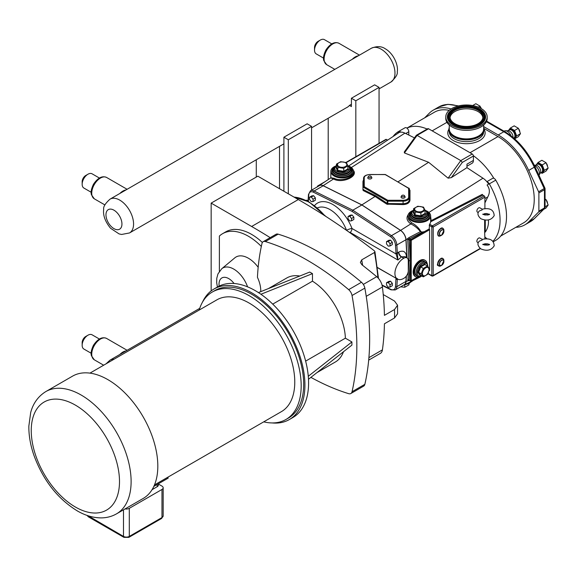 <?xml version="1.0" encoding="UTF-8"?>
<svg xmlns="http://www.w3.org/2000/svg" width="577" height="577" viewBox="0 0 577 577"><rect width="100%" height="100%" fill="white"/><g stroke="black" fill="none" stroke-linecap="round" stroke-linejoin="round"><path stroke-width="0.87" d="M482.134 240.119L482.271 239.39C489.837 237.811 493.825 239.96 494.193 245.831C491.344 250.36 486.909 251.384 480.879 248.911C477.518 245.802 477.049 243.177 479.473 241.049L482.134 240.119M482.242 209.199C489.786 207.576 493.775 209.718 494.2 215.618C491.359 220.183 486.916 221.222 480.879 218.748C477.518 215.661 477.049 213.043 479.465 210.879L482.127 209.934L482.264 209.199L479.855 207.807A2.467 1.421 -60 0 0 477.958 208.47A2.467 1.421 -60 0 0 476.883 210.951A2.467 1.421 -60 0 0 477.388 212.076L478.297 212.603M272.12 422.934A75.356 43.506 -120 0 0 289.315 419.566A75.356 43.506 -120 0 0 304.923 385.068A75.356 43.506 -120 0 0 272.027 309.229A75.356 43.506 -120 0 0 213.952 289.041A75.356 43.506 -120 0 0 202.44 302.247M212.336 292.005L214.832 290.563A73.604 42.496 60 0 1 271.551 310.282A73.604 42.496 60 0 1 303.675 384.347A73.604 42.496 60 0 1 288.435 418.044L285.94 419.486A73.604 42.496 -120 0 0 301.18 385.789A73.604 42.496 -120 0 0 269.055 311.724A73.604 42.496 -120 0 0 212.336 292.005A73.604 42.496 -120 0 0 199.173 310.065M270.195 237.645A646.882 373.478 -120 0 0 251.637 226.487L211.153 203.118L257.818 176.18L298.295 199.555A646.882 373.478 -120 0 1 374.401 250.858L374.927 251.63L374.487 252.488A227.727 131.484 60 0 1 377.899 277.775M383.236 294.544L394.524 301.057L397.56 305.226L394.524 309.51L384.419 315.345A258.784 149.407 -120 0 0 382.414 286.978A10.35 5.979 -120 0 0 376.716 276.679A646.882 373.478 -120 0 0 361.945 264.793L360.373 262.456L361.707 259.866L374.487 252.488M368.689 360.127L380.358 353.391A10.35 5.979 -120 0 0 382.414 349.864A258.784 149.407 -120 0 0 384.419 323.798L394.524 317.963L397.56 313.801L397.56 305.226M364.852 384.325L352.042 391.711A6.405 3.7 60 0 1 350.838 393.521L363.64 386.136A6.405 3.7 -120 0 0 364.852 384.325A258.784 149.407 -120 0 0 364.852 288.118A6.405 3.7 -120 0 0 361.469 282.261A258.784 149.407 -120 0 0 278.15 234.161A6.405 3.7 -120 0 0 275.979 234.305L263.177 241.691A6.405 3.7 60 0 0 261.972 243.508A258.784 149.407 -120 0 0 257.443 277.349A23.917 13.812 60 0 1 260.761 291.645M247.569 286.848A21.912 12.651 -120 0 0 221.77 268.731L234.839 257.832A24.825 14.331 60 0 1 258.171 267.281M261.331 246.422A51.75 29.874 -120 0 0 222.556 233.699A51.75 29.874 -120 0 0 219.383 236.051L219.383 271.341M222.556 233.699L225.758 231.846A51.75 29.874 60 0 1 262.376 242.477M211.153 203.118L211.153 290.916M258.431 292.575L309.726 272.055L312.467 273.635L312.467 281.179L272.733 304.115M312.467 273.635L260.934 294.256M310.909 377.372A258.784 149.407 -120 0 0 348.667 393.665A6.405 3.7 60 0 0 350.838 393.521M352.042 391.711A258.784 149.407 -120 0 0 352.042 295.511L364.852 288.118M361.469 282.261L348.667 289.654A6.405 3.7 60 0 1 352.042 295.511M348.667 289.654A258.784 149.407 -120 0 0 265.348 241.554L278.15 234.161M263.177 241.691A6.405 3.7 60 0 1 265.348 241.554M268.442 288.572L286.834 277.948A48.518 28.013 60 0 1 299.773 276.037M312.467 281.179A48.518 28.013 60 0 1 345.378 338.18L351.905 341.952L351.905 345.118L308.486 379.277M343.481 351.739A48.518 28.013 60 0 1 335.36 361.988L316.961 372.612M305.644 361.115L345.378 338.18M308.284 376.269L351.905 341.952M289.315 419.566L292.972 417.452A75.356 43.506 -120 0 0 308.58 382.955A75.356 43.506 -120 0 0 275.683 307.115A75.356 43.506 -120 0 0 217.616 286.928L213.952 289.041M355.821 156.742L355.821 100.795L379.06 87.379L379.06 143.327M379.06 87.379L374.646 84.833L351.407 98.249L355.821 100.795M351.407 104.264L349.417 105.418L351.407 106.565L351.407 98.249M349.417 105.418A19.553 11.288 60 0 1 347.39 107.214A19.553 11.288 60 0 1 346.734 107.546M328.205 118.249L328.205 179.584M311.558 190.172L311.558 126.356L288.32 139.771L288.32 193.793M308.075 200.746L307.729 200.544A6.159 3.556 120 0 0 306.012 200.313M288.32 139.771L283.906 137.218L283.906 191.247M283.906 137.218L307.144 123.803L311.558 126.356M309.56 197.211L311.89 195.87L313.628 195.711L311.306 197.053L309.56 197.211L309.56 199.534L311.306 201.705L313.051 201.546L313.051 199.224L311.306 197.053M313.628 195.711L315.374 197.882L313.051 199.224M315.374 197.882L315.374 200.205L313.051 201.546M348.046 216.49L350.369 215.149L352.107 214.99L349.785 216.332L348.046 216.49L348.046 218.813L349.785 220.977L351.53 220.825L351.53 218.503L349.785 216.332M352.107 214.99L353.852 217.161L351.53 218.503M353.852 217.161L353.852 219.484L351.53 220.825M386.525 241.64L388.848 240.299L390.586 240.147L388.263 241.489L386.525 241.64L386.525 243.963L388.263 246.134L390.009 245.975L390.009 243.653L388.263 241.489M390.586 240.147L392.331 242.311L390.009 243.653M392.331 242.311L392.331 244.634L390.009 245.975M386.525 282.723L388.848 281.381L390.586 281.223L388.263 282.564L386.525 282.723L386.525 285.045L388.263 287.216L390.009 287.058L390.009 284.735L388.263 282.564M390.586 281.223L392.331 283.394L390.009 284.735M392.331 283.394L392.331 285.716L390.009 287.058M382.133 285.435L390.982 289.827L395.166 289.964A8.215 4.746 -120 0 0 396.853 286.661L397.322 279.203A0.988 0.606 -176.4 0 1 395.93 279.153L395.461 286.603A7.227 4.176 60 0 1 390.723 289.344L382.032 285.031M396.875 278.72A0.988 0.7 -164.6 0 1 396.053 278.395L395.93 279.153M397.539 279.102L397.409 278.604M396.103 278.273L377.387 267.62M406.251 276.174L405.919 281.432A8.215 4.746 60 0 1 404.232 284.728L395.166 289.964M352.107 211.413L352.807 210.201L314.148 191.009A0.988 0.606 116.4 0 0 313.499 192.242L352.107 211.413L390.723 236.822A7.227 4.176 60 0 1 395.461 245.037L396.053 253.923L397.878 260.018L397.409 253.707A0.988 0.397 168.2 0 1 396.053 253.923L351.97 228.478A4.111 0.916 -20.7 0 0 346.532 230.317L346.517 230.338A4.111 1.688 -148.9 0 0 346.626 230.411M397.409 253.707L397.322 252.978A0.988 0.527 176.7 0 1 395.93 253.036M323.207 185.772L314.148 191.009A8.215 4.746 -120 0 0 310.448 190.814L319.507 185.585A8.215 4.746 60 0 1 323.207 185.772L361.866 204.972L352.807 210.201L391.466 235.647A0.988 0.527 123.3 0 0 390.723 236.822M361.866 204.972L400.532 230.411A8.215 4.746 60 0 1 405.919 239.751L406.98 257.84M348.775 231.925A4.111 1.688 -148.9 0 0 350.261 232.524L397.878 260.018L401.376 257.032A4.111 2.373 60 0 1 398.483 252.236L397.322 252.978L396.853 244.98A0.988 0.527 176.7 0 1 395.461 245.037M350.095 232.856L350.261 232.524A4.111 2.373 120 0 0 351.97 228.478A30.805 17.786 -120 0 0 314.58 205.585M405.775 257.147A4.111 2.2 176.7 0 1 406.54 256.556C405.797 251.55 403.208 250.05 398.772 252.07L398.483 252.236M403.633 258.33L401.671 256.859L404.895 256.642L407.009 257.861A6.159 3.556 120 0 0 403.929 258.164L403.633 258.33A12.326 7.112 120 0 0 395.584 269.192A12.326 7.112 120 0 0 397.474 279.066A12.326 7.112 120 0 0 403.633 278.453L403.929 278.287A6.159 3.556 120 0 0 408.285 270.743L408.285 260.681A6.159 3.556 120 0 0 407.009 257.861M428.56 128.772A1.644 0.952 -120 0 0 427.737 128.693L416.385 135.242L417.099 135.386L428.56 128.772L472.246 153.994L460.785 160.608L417.099 135.386L404.427 152.948L404.289 151.96L416.385 135.242M495.773 240.32L493.385 241.698L495.766 240.328A3.123 1.803 -120 0 0 495.766 240.328A3.123 1.803 -120 0 0 495.773 240.32A52.247 30.17 -120 0 0 495.773 180.154A3.123 1.803 -120 0 0 493.869 178.336A51.266 29.6 -120 0 0 473.378 155.718A1.644 0.952 -120 0 0 472.246 153.994M484.911 238.806L484.644 232.163L485.279 232.105L485.279 220.025M486.62 213.49L487.24 215.062M488.366 219.873C488.827 224.359 487.803 228.434 485.279 232.105M348.977 166.162A11.338 6.549 180 0 1 353.513 171.398L353.513 172.307C353.939 177.766 340.697 181.856 334.155 178.286L330.837 177.781L330.837 171.398A11.338 6.549 180 0 1 335.367 166.162M318.655 186.075A8.323 4.804 60 0 1 319.24 185.556L330.729 177.904L333.535 178.985C341.844 183.861 358.649 176.569 353.369 170.374M346.323 162.563L386.381 139.432L387.499 140.081M414.459 137.867L404.931 133.136A14.403 8.316 -120 0 0 400.806 132.133A14.403 8.316 -120 0 0 399.226 132.436L397.741 133.424L398.657 131.448A3.123 1.803 60 0 1 400.806 132.133M348.703 165.931L397.741 133.424M319.24 185.556A8.323 4.804 60 0 1 323.149 185.657L361.866 204.885L375.079 196.454L375.519 195.661L363.791 189.84A0.656 0.404 -63.6 0 1 363.387 190.648L375.079 196.454L386.77 204.15L403.078 204.597C407.261 204.366 409.562 202.902 409.98 200.19L409.98 190.302L409.331 189.48M398.022 181.82L428.624 162.288L404.427 152.948M325.06 181.683L317.949 185.787A0.822 0.476 120 0 0 317.364 186.789L317.393 186.804M353.513 171.398A11.338 6.549 180 0 1 346.51 177.442A11.338 6.549 180 0 1 334.155 176.028A11.338 6.549 180 0 1 330.837 171.398M409.194 189.667L409.331 189.804A0.656 0.505 180 0 0 409.98 190.302M364.21 177.824A0.656 0.534 180 0 0 363.553 178.358L363.791 187.503A0.656 0.382 -60 0 1 364.26 186.696L364.21 177.824A5.59 3.224 180 0 1 369.799 174.593L385.054 174.478L408.624 188.167L408.675 197.038A5.59 3.224 180 0 1 403.085 200.269L403.085 203.717L387.831 203.558L387.831 201.185L403.085 201.185A6.246 3.606 0 0 0 409.331 197.579L409.331 199.692C408.949 202.166 406.872 203.508 403.085 203.717L403.078 204.597M387.816 204.446L387.831 203.558L387.246 203.378L386.77 204.15M408.675 197.038A0.656 0.534 0 0 1 409.331 197.579L409.331 188.766A0.656 0.534 0 0 0 408.675 188.232M371.155 176.475L371.739 177.435A2.056 1.183 180 0 1 370.888 178.827A2.056 1.183 180 0 1 368.342 178.661A2.056 1.183 180 0 1 367.859 177.435L368.436 176.475A1.442 0.829 180 0 1 369.799 175.92A1.442 0.829 180 0 1 371.155 176.475A1.442 0.829 180 0 1 370.564 177.456A1.442 0.829 180 0 1 368.782 177.341A1.442 0.829 180 0 1 368.436 176.475M404.448 195.69L405.025 196.649A2.056 1.183 180 0 1 404.174 198.041A2.056 1.183 180 0 1 401.635 197.882A2.056 1.183 180 0 1 401.145 196.649L401.722 195.69A1.442 0.829 180 0 1 403.085 195.134A1.442 0.829 180 0 1 404.448 195.69A1.442 0.829 180 0 1 403.85 196.67A1.442 0.829 180 0 1 402.068 196.555A1.442 0.829 180 0 1 401.722 195.69M421.015 231.925C419.068 228.088 415.902 225.023 411.524 222.715A0.988 0.512 -58 0 1 410.838 223.883C414.928 225.968 418.109 228.564 420.381 231.673L422.501 232.019A11.338 6.549 180 0 0 424.658 231.514L429.194 228.954A0.656 0.382 60 0 1 429.605 229.725L429.605 270.238A0.656 0.382 60 0 1 429.468 270.541L429.115 270.743M415.844 276.823L415.123 276.412A9.448 5.453 -60 0 1 413.168 272.084A9.448 5.453 -60 0 1 417.294 262.578A9.448 5.453 -60 0 1 424.571 260.047L425.292 260.465A9.448 5.453 120 0 0 418.008 262.997A9.448 5.453 120 0 0 413.889 272.503A9.448 5.453 120 0 0 415.844 276.823A9.448 5.453 120 0 0 419.263 276.967M386.381 139.432A0.988 0.57 -120 0 0 385.89 139.389L345.94 162.447M408.285 260.891L410.297 260.573L409.086 239.743A0.988 0.527 -3.3 0 0 407.73 239.78L408.942 260.552L407.881 280.566A0.988 0.801 142.8 0 1 409.136 280.271L409.086 279.989A0.988 0.606 3.6 0 0 407.73 279.917M417.438 277.27L411.25 280.703L411.25 240.458A0.656 0.382 180 0 1 410.319 240.458L407.881 238.864L407.73 239.78M409.136 239.318L409.612 238.712A0.988 0.541 62.6 0 1 408.963 237.616L406.049 239.823L407.11 257.926M406.403 275.972L406.049 281.511L408.963 280.559A0.988 0.541 62.6 0 1 409.079 280.292M409.612 280.299L409.136 280.271M429.194 228.954L429.591 224.215A11.338 6.549 180 0 0 430.644 221.792L482.877 195.149L482.257 194.355L431.127 220.63L430.644 221.777L430.658 215.942A11.338 6.549 180 0 1 423.662 221.986A11.338 6.549 180 0 1 411.307 220.573A11.338 6.549 180 0 1 407.989 215.942A11.338 6.549 180 0 1 412.519 210.706M411.524 222.715L408.624 219.75L407.989 215.942M426.129 210.706A11.338 6.549 180 0 1 430.658 215.942M431.127 220.63L430.658 216.411M429.194 225.333L431.812 226.84L433.204 226.977L484.911 197.125A0.988 0.57 -120 0 0 484.211 195.92L482.877 195.149M480.158 248.435L433.204 275.539L431.812 275.676A0.822 0.476 120 0 0 432.397 276.008L433.204 275.539L433.204 226.977L432.397 225.838L429.591 224.215M480.417 248.622L432.923 276.037L431.985 276.051L427.889 273.686M484.911 197.125L484.911 208.607M484.911 243.775L484.911 245.175M442.069 228.333A3.974 2.294 120 0 0 439.191 229.855A3.974 2.294 120 0 0 437.712 233.562M440.525 258.878A3.974 2.294 120 0 0 437.712 263.747M478.29 242.78L477.388 242.268A2.467 1.421 -60 0 1 476.883 241.136A2.467 1.421 -60 0 1 477.958 238.654A2.467 1.421 -60 0 1 479.855 237.998L482.257 239.383M488.676 184.085A14.403 8.316 -120 0 0 487.103 181.957A14.403 8.316 -120 0 0 482.978 178.192L466.959 167.655L451.337 177.615L448.113 178.17L428.624 162.288M451.337 177.615L462.314 162.411L460.785 160.608L448.113 178.17M473.378 155.718A1.644 0.952 60 0 1 473.407 156.006L473.407 160.435A6.08 3.512 60 0 1 472.145 163.219L466.959 166.212M427.925 266.567L427.24 263.545L424.672 261.532A8.215 4.746 120 0 0 418.347 263.732A8.215 4.746 120 0 0 414.755 271.998A8.215 4.746 120 0 0 416.457 275.763L417.77 276.52L422.292 276.152M423.294 276.83L427.485 274.414L429.584 269.012L427.485 266.026L423.294 268.449L421.196 273.851L423.294 276.83L420.712 275.344L420.164 275.662L420.712 275.344L418.621 272.358L417.863 272.387L420.164 275.662M423.294 268.449L420.164 266.473L417.863 272.387M427.485 266.026L424.903 264.54L424.759 263.819L420.164 266.473M421.196 273.851L418.621 272.358L420.712 266.956L424.903 264.54M429.014 269.711A4.666 2.697 120 0 0 425.711 267.807A4.666 2.697 120 0 0 422.414 273.52A4.666 2.697 120 0 0 425.711 275.424A4.666 2.697 120 0 0 429.014 269.711M427.117 263.357A9.448 5.453 120 0 0 425.292 260.465M404.765 284.901L404.765 287.259L408.963 284.836L408.963 283.581M404.765 287.259L400.633 286.805M352.439 171.319A10.271 5.929 180 0 1 352.439 171.398A10.271 5.929 180 0 1 346.099 176.872A10.271 5.929 180 0 1 334.912 175.588A10.271 5.929 180 0 1 331.905 171.398A10.271 5.929 180 0 1 331.905 171.319M347.902 165.887L346.366 162.577L340.639 161.69L336.449 164.113L337.978 167.417L343.704 168.304L347.902 165.887L347.902 168.866L348.45 169.35L347.902 168.167M343.704 168.304L343.856 172.004L348.45 169.35M337.978 167.417L337.581 171.03L343.856 172.004M336.449 164.113L336.449 167.092L335.893 167.409L337.581 171.03M345.472 162.721A4.666 2.697 -0 0 0 338.872 162.721A4.666 2.697 -0 0 0 338.872 166.529A4.666 2.697 -0 0 0 345.472 166.529A4.666 2.697 -0 0 0 345.472 162.721M429.591 215.863A10.271 5.929 180 0 1 429.591 215.942A10.271 5.929 180 0 1 423.251 221.417A10.271 5.929 180 0 1 412.065 220.133A10.271 5.929 180 0 1 409.057 215.942A10.271 5.929 180 0 1 409.057 215.863M413.045 211.954L413.594 211.636L413.045 211.954L414.726 215.574L415.13 214.94L413.594 211.636L413.594 208.658L415.13 211.961L420.857 212.848L425.054 210.425L425.054 213.403L420.857 215.827L415.13 214.94L415.13 211.961M414.726 215.574L421.008 216.548L425.602 213.894L425.054 213.403M421.008 216.548L420.857 212.848M425.054 210.425L423.518 207.121L417.791 206.234L413.594 208.658M422.624 207.258A4.666 2.697 180 0 1 422.624 211.074A4.666 2.697 180 0 1 416.024 211.074A4.666 2.697 180 0 1 416.024 207.258A4.666 2.697 180 0 1 422.624 207.258M361.866 204.885L400.589 230.367A8.323 4.804 60 0 1 406.049 239.823M393.262 136.237A52.247 30.17 60 0 1 398.584 131.491A52.247 30.17 60 0 1 398.657 131.448L405.032 127.769A3.123 1.803 -120 0 0 405.032 127.769L398.657 131.448L399.226 132.436M486.945 238.777L484.911 236.974M487.147 243.891L488.192 243.992M492.967 241.222A52.247 30.17 -120 0 0 489.318 183.875A52.247 30.17 -120 0 0 489.253 183.753A3.123 1.803 -120 0 0 487.103 181.957M484.911 202.902L487.724 197.031C490.089 192.747 489.873 188.737 487.082 185.008L489.253 183.753M406.049 281.511A8.323 4.804 60 0 1 404.188 284.937A8.323 4.804 60 0 1 403.446 285.182M427.117 129.046A51.266 29.6 -120 0 0 406.929 128.137A3.123 1.803 -120 0 0 405.032 127.762M406.929 128.137A3.123 1.803 60 0 1 408.804 131.744L408.804 135.061M466.959 167.655L466.959 164.156L473.407 160.435M487.882 243.963A3.123 1.803 -120 0 0 488.719 244.194M486.865 181.683L492.643 178.343A3.123 1.803 60 0 1 493.869 178.336M483.937 128.462L497.98 136.576A51.266 29.6 60 0 1 531.475 181.748A51.266 29.6 60 0 1 523.613 222.83L500.713 236.051M406.886 128.108L434.488 112.176A51.266 29.6 60 0 1 449.194 110.358M483.67 126.572L498.218 134.968A53.401 30.833 60 0 1 528.698 170.424L538.608 191.788A2.056 1.183 60 0 1 538.882 192.934L538.882 211.16A2.056 1.183 60 0 1 538.608 211.99L544.183 208.766A2.056 1.659 45 0 0 544.464 208.549A2.056 2.056 0 0 0 545.063 207.1A2.056 1.183 180 0 1 544.464 207.936A2.056 1.183 60 0 1 544.183 208.766L534.273 218.69A2.056 1.659 45 0 0 534.554 218.474L530.501 221.597A53.401 30.833 60 0 0 534.273 218.69L528.698 221.907A53.401 30.833 60 0 1 524.919 224.814A53.401 30.833 60 0 1 515.86 227.309M544.876 188.015L544.183 188.564A2.056 1.183 60 0 1 544.464 189.718A2.056 1.183 -0 0 0 545.063 188.881A2.056 2.056 0 0 0 544.876 188.015L534.966 166.652C527.407 150.914 517.36 139.245 504.825 131.65A2.056 1.183 -60 0 0 503.8 131.751A53.401 30.833 60 0 1 534.273 167.207L534.966 166.652M424.658 117.852L429.403 113.099A53.401 30.833 60 0 1 433.183 110.193A53.401 30.833 60 0 1 451.077 108.952M545.063 199.029L546.051 199.599L548.15 205.001L545.063 206.782M546.051 199.599L545.063 200.169M548.15 205.001L546.051 207.987L543.635 209.379M538.038 162.49L541.861 160.283L546.051 162.707L548.15 168.109L544.327 170.316L542.236 164.914L538.038 162.49L536.271 164.798M546.051 162.707L542.236 164.914M548.15 168.109L546.051 171.088L542.236 173.295L544.327 170.316M540.873 172.797L542.236 173.295M510.356 128.058L514.172 125.851L518.37 128.274L520.461 133.676L516.646 135.883L514.547 130.481L510.356 128.058L508.582 130.366M518.37 128.274L514.547 130.481M520.461 133.676L518.37 136.662L514.634 138.812M514.547 138.862L516.646 135.883M472.671 105.541L475.837 103.716L480.028 106.139L480.893 108.375M480.028 106.139L478.297 107.134M534.396 165.44A6.159 3.556 60 0 1 539.445 173.324A6.159 3.556 60 0 1 539.012 175.264A6.159 3.556 60 0 1 538.983 175.314M534.28 165.21L536.011 165.246A4.616 2.669 60 0 1 540.692 171.34A4.616 2.669 60 0 1 540.368 172.79L539.012 175.264M504.046 131.203L504.32 131.044A6.159 3.556 60 0 1 505.51 130.755A6.159 3.556 60 0 1 511.114 135.883M505.51 130.755L508.323 130.813A4.616 2.669 60 0 1 513.003 136.908A4.616 2.669 60 0 1 512.982 137.384M538.608 211.99L528.698 221.907M263.718 421.852A73.604 42.496 -120 0 0 285.94 419.486M154.485 484.918L281.403 411.639A64.537 37.26 -120 0 0 281.403 337.112A64.537 37.26 -120 0 0 216.865 299.852L89.947 373.131M116.489 513.869L143.19 498.456A70.618 40.772 -120 0 0 143.19 416.911A70.618 40.772 -120 0 0 72.572 376.139L45.871 391.552C36.106 397.553 32.254 406.432 30.689 412.548L28.85 426.093C28.735 435.491 30.444 445.3 33.993 455.513C43.246 480.461 57.787 498.982 77.621 511.092C85.612 515.643 93.553 517.908 101.451 517.886C106.896 517.814 111.909 516.473 116.489 513.869A70.618 40.772 -120 0 0 131.116 481.543A70.618 40.772 -120 0 0 81.184 395.05A70.618 40.772 -120 0 0 45.871 391.552M158.401 483.778L158.401 485.033A4.111 2.373 180 0 1 157.196 486.707L152.068 489.671M158.401 484.045L161.971 486.108A4.111 2.373 180 0 1 163.168 487.781A4.111 2.373 180 0 1 161.971 489.462L129.298 508.323A4.111 2.373 180 0 1 125.101 508.9M153.821 486.425L168.181 478.131L167.82 477.215M483.995 129.551A17.534 10.119 180 0 1 484.002 129.767A17.534 10.119 180 0 1 478.059 137.362A17.534 10.119 180 0 1 459.249 138.992A17.534 10.119 180 0 1 448.935 129.767A17.534 10.119 180 0 1 448.942 129.551M483.67 127.387A17.534 10.119 180 0 1 484.002 129.342A17.534 10.119 180 0 1 478.059 136.937A17.534 10.119 180 0 1 459.249 138.559A17.534 10.119 180 0 1 448.935 129.342A17.534 10.119 180 0 1 449.267 127.387M487.168 116.943L487.168 118.408A20.7 11.951 180 0 1 480.151 127.38A20.7 11.951 180 0 1 457.943 129.298A20.7 11.951 180 0 1 445.769 118.408L445.769 116.943A20.7 11.951 180 0 1 452.779 107.978A20.7 11.951 180 0 1 474.994 106.053A20.7 11.951 180 0 1 487.168 116.943A20.7 11.951 180 0 1 480.151 125.916A20.7 11.951 180 0 1 457.943 127.842A20.7 11.951 180 0 1 445.769 116.943M450.082 117.614A16.43 9.484 180 0 1 455.606 111.166A16.43 9.484 180 0 1 472.7 109.507A16.43 9.484 180 0 1 482.855 117.614M455.606 109.825A16.43 9.484 180 0 1 473.234 108.303A16.43 9.484 180 0 1 482.899 116.943A16.43 9.484 180 0 1 477.33 124.062A16.43 9.484 180 0 1 459.703 125.591A16.43 9.484 180 0 1 450.038 116.943A16.43 9.484 180 0 1 455.606 109.825M323.502 58.089L316.225 53.885A8.215 4.746 -60 0 1 314.523 50.12A8.215 4.746 -60 0 1 320.329 40.058A8.215 4.746 -60 0 1 324.44 39.654L331.717 43.859M320.329 40.058L318.064 41.364A5.013 2.892 -60 0 0 314.523 47.502L314.523 50.12M358.375 55.767A12.326 7.112 120 0 0 352.23 59.316M91.137 192.242L83.86 188.037A8.215 4.746 -60 0 1 82.158 184.279A8.215 4.746 -60 0 1 87.964 174.218A8.215 4.746 -60 0 1 92.075 173.807L99.352 178.012M87.964 174.218L85.699 175.523A5.013 2.892 -60 0 0 82.158 181.661L82.158 184.279M126.01 189.927A12.326 7.112 120 0 0 119.865 193.468M126.01 350.91A12.326 7.112 120 0 0 119.865 354.458M91.137 353.232L83.86 349.027A8.215 4.746 -60 0 1 82.158 345.262L82.158 342.651A5.013 2.892 -60 0 1 85.699 336.514L87.964 335.201A8.215 4.746 -60 0 1 92.075 334.797L99.352 339.002M82.158 345.262A8.215 4.746 -60 0 1 87.964 335.201M283.646 143.969A19.553 11.288 -120 0 0 283.906 143.853L279.52 146.385A19.553 11.288 60 0 1 279.232 146.522M279.52 188.715L279.52 146.385M256.282 159.771L256.282 177.067M298.295 199.555L251.637 226.487M376.716 276.679L363.33 284.403M362.644 265.341A227.727 131.484 -120 0 0 361.707 259.866M219.137 286.113A13.776 7.955 60 0 1 223.436 277.378A13.776 7.955 60 0 1 234.053 283.495M394.524 309.51A258.784 149.407 60 0 1 394.524 317.963M382.414 349.864L368.905 357.661M366.229 296.326L382.414 286.978M390.982 289.827A0.988 0.606 -63.6 0 1 390.723 289.344M405.919 281.432L396.853 286.661A0.988 0.606 -176.4 0 1 395.461 286.603M405.919 239.751L396.853 244.98A8.215 4.746 -120 0 0 391.466 235.647L400.532 230.411M310.448 190.814L308.471 194.514A0.988 0.606 3.6 0 0 308.753 194.976A7.227 4.176 60 0 1 313.499 192.242M308.342 201.517L308.753 194.976M406.605 257.623L406.54 256.556M294.068 197.118A51.18 29.55 60 0 1 308.601 201.986A51.18 29.55 60 0 1 324.764 215.719M317.444 207.886A26.701 15.413 60 0 1 346.532 230.317M403.929 258.164L401.671 256.859A4.111 2.373 60 0 1 398.772 252.07M485.279 215.077L485.279 213.526M484.644 213.627L484.644 214.961M484.644 219.96L484.644 232.163M333.953 178.185A0.656 0.411 -62.2 0 1 333.535 178.985L323.149 185.657M351.343 167.546L404.931 133.136M363.553 179.786L362.955 181.43L362.955 190.085L363.387 190.648M318.554 186.133L317.949 185.787M409.331 199.692A0.656 0.505 180 0 0 409.98 200.19M364.21 186.631A0.656 0.534 180 0 0 363.553 187.164A0.822 0.476 0 0 0 363.791 187.503L387.246 201.041L387.246 203.378L375.519 195.661M363.553 189.544A0.656 0.541 0 0 1 362.955 190.085M363.553 180.889A0.656 0.541 0 0 1 362.955 181.43M387.246 201.041A0.822 0.476 0 0 0 387.831 201.185L387.708 200.241A0.656 0.382 120 0 0 387.246 201.041M369.799 174.593L369.799 174.478C365.76 174.881 363.676 176.173 363.553 178.358M385.169 174.622A0.656 0.382 -60 0 1 385.638 174.889M408.624 188.167A0.656 0.382 -60 0 1 409.086 188.347M403.085 200.269L387.831 200.269M387.708 200.241L364.26 186.696M411.365 280.775A0.656 0.382 60 0 1 410.903 281.042A0.822 0.476 120 0 1 410.492 281.078L409.165 280.227M429.605 270.238L429.201 270.476M411.25 280.703A0.656 0.382 180 0 1 410.319 280.703A0.822 0.476 120 0 0 410.492 281.078L417.835 277.263M411.25 240.458L411.365 240.256A0.656 0.382 -120 0 0 410.903 239.455A0.822 0.476 120 0 0 410.319 240.458L410.319 280.703L409.086 279.989L410.297 260.573M424.658 231.514L410.903 239.455L409.612 238.712L422.501 232.019M411.365 240.256L429.605 229.725M412.771 280.689A11.338 6.549 180 0 1 407.831 283.134M420.381 231.673L408.963 237.616M484.211 195.92L432.397 225.838A0.822 0.476 120 0 0 431.812 226.84L431.812 275.676L428.011 273.476A10.819 6.246 -120 0 0 428.466 272.481M408.249 214.543C405.999 217.983 406.857 221.099 410.838 223.883L400.589 230.367M462.314 162.411L473.407 156.006M425.985 262.29A8.215 4.746 120 0 0 419.659 264.49A8.215 4.746 120 0 0 416.067 272.755A8.215 4.746 120 0 0 417.77 276.52M421.938 276.051A7.393 4.27 -60 0 1 417.236 272.51A7.393 4.27 -60 0 1 422.364 263.761A7.393 4.27 -60 0 1 427.672 266.249M425.509 264.886L424.759 263.819M407.456 283.321A10.848 6.26 0 0 0 411.069 281.879M406.814 283.639A9.773 5.647 0 0 0 408.494 283.141M409.922 282.658A8.215 4.746 180 0 1 405.004 284.533M350.03 167.539A9.448 5.453 180 0 1 348.4 174.665A9.448 5.453 180 0 1 335.944 174.665A9.448 5.453 180 0 1 334.314 167.539M334.703 166.897L332.439 169.205L331.905 171.239A10.271 5.929 -0 0 0 334.912 175.43A10.271 5.929 -0 0 0 346.099 176.713A10.271 5.929 -0 0 0 352.439 171.239C352.698 169.905 351.638 168.383 349.265 166.666M334.047 168.282A9.037 5.215 -0 0 0 342.175 175.783A9.037 5.215 -0 0 0 350.297 168.282M350.39 169.054L350.39 169.898A8.215 4.746 180 0 1 345.32 174.276A8.215 4.746 180 0 1 336.362 173.251A8.215 4.746 180 0 1 333.96 169.898L333.96 169.054A8.215 4.746 -0 0 0 336.362 172.408A8.215 4.746 -0 0 0 345.32 173.432A8.215 4.746 -0 0 0 350.39 169.054L347.657 165.231M347.801 165.606A7.393 4.27 180 0 1 347.296 171.456A7.393 4.27 180 0 1 337.163 171.52A7.393 4.27 180 0 1 336.449 165.678M347.902 168.866L343.704 171.282L337.978 170.395L336.449 167.092L335.893 167.409M411.855 211.442L409.591 213.757L409.057 215.784A10.271 5.929 -0 0 0 412.065 219.974A10.271 5.929 -0 0 0 423.251 221.258A10.271 5.929 -0 0 0 429.591 215.784L429.591 215.942M427.182 212.084A9.448 5.453 180 0 1 425.314 219.325A9.448 5.453 180 0 1 412.642 218.964A9.448 5.453 180 0 1 411.466 212.084M411.199 212.826A9.037 5.215 -0 0 0 412.937 218.798A9.037 5.215 -0 0 0 424.571 219.361A9.037 5.215 -0 0 0 427.449 212.826M413.514 217.796A8.215 4.746 180 0 1 411.105 214.442L411.105 213.591A8.215 4.746 -0 0 0 413.514 216.945A8.215 4.746 -0 0 0 422.465 217.976A8.215 4.746 -0 0 0 427.543 213.591L427.543 214.442A8.215 4.746 180 0 1 422.465 218.82A8.215 4.746 180 0 1 413.514 217.796M424.946 210.151A7.393 4.27 180 0 1 424.34 216.058A7.393 4.27 180 0 1 414.098 215.942A7.393 4.27 180 0 1 413.594 210.223M425.602 213.894L425.054 212.711M439.566 233.836A3 1.731 120 0 0 441.686 235.063A3 1.731 120 0 0 443.814 231.384A3 1.731 120 0 0 441.686 230.158A3 1.731 120 0 0 439.566 233.836M439.335 233.894A3.231 1.868 120 0 0 441.6 235.221A3.231 1.868 120 0 0 441.621 235.214A3.231 1.868 120 0 0 443.908 231.247A3.231 1.868 120 0 0 443.908 231.226A3.231 1.868 120 0 0 441.607 229.934A3.231 1.868 120 0 0 439.335 233.894M443.901 230.447A4.212 2.431 120 0 0 443.901 230.418A4.212 2.431 120 0 0 440.907 228.737A4.212 2.431 120 0 0 437.943 233.887A4.212 2.431 120 0 0 440.893 235.625A4.212 2.431 120 0 0 440.922 235.604M439.566 264.021A3 1.731 -60 0 1 441.686 260.342A3 1.731 -60 0 1 443.814 261.569A3 1.731 -60 0 1 441.686 265.247A3 1.731 -60 0 1 439.566 264.021M439.335 264.078A3.231 1.868 -60 0 1 441.621 260.112A3.231 1.868 -60 0 1 443.908 261.41A3.231 1.868 -60 0 1 443.908 261.439A3.231 1.868 -60 0 1 441.6 265.413A3.231 1.868 -60 0 1 439.335 264.078M440.893 265.809L438.123 265.564C436.616 265.514 437.438 263.235 440.597 258.727C442.047 257.53 443.15 258.157 443.901 260.602L441.6 265.413L440.893 265.809A4.212 2.431 -60 0 1 437.943 264.071A4.212 2.431 -60 0 1 440.922 258.914A4.212 2.431 -60 0 1 443.901 260.602A4.212 2.431 -60 0 1 443.901 260.631M428.899 212.437L482.978 178.192M405.718 133.525L408.804 131.744M484.911 198.502L487.724 197.031M489.318 183.875L495.773 180.154M483.67 131.722A17.202 9.932 180 0 1 473.039 140.882A17.202 9.932 180 0 1 454.301 138.725A17.202 9.932 180 0 1 449.267 131.722M448.942 129.183A18.68 10.783 0 0 0 466.468 143.695A18.68 10.783 0 0 0 483.995 129.183M446.915 122.338L432.166 130.856M497.98 136.576L470.031 152.717M538.882 192.934L544.464 189.718L544.464 207.936L538.882 211.16M528.698 170.424L534.273 167.207L544.183 188.564L538.608 191.788M458.556 105.901L447.882 104.329L438.758 106.969A53.401 30.833 60 0 1 457.785 106.096M486.375 121.689L503.8 131.751L498.218 134.968M536.725 170.453A6.159 3.556 60 0 1 537.093 171.239M535.514 165.231L537.021 164.358A4.616 2.669 60 0 1 539.329 164.589A4.616 2.669 60 0 1 542.596 170.244A4.616 2.669 60 0 1 541.644 172.357L540.13 173.23M536.538 164.64A4.948 2.856 60 0 1 539.733 164.084A4.948 2.856 60 0 1 543.231 170.143A4.948 2.856 60 0 1 541.154 172.638M507.825 130.799L509.34 129.926A4.616 2.669 60 0 1 511.648 130.157A4.616 2.669 60 0 1 514.908 135.811A4.616 2.669 60 0 1 513.956 137.925L513.754 138.04M508.856 130.207A4.948 2.856 60 0 1 512.051 129.659A4.948 2.856 60 0 1 515.542 135.71A4.948 2.856 60 0 1 513.919 138.184M119.497 481.543A62.403 36.026 60 0 1 75.371 507.017A62.403 36.026 60 0 1 31.245 430.586A62.403 36.026 60 0 1 75.371 405.112A62.403 36.026 60 0 1 119.497 481.543M123.492 509.83L123.492 536.408L87.949 515.701M157.196 484.471L157.196 486.707M87.444 515.535A4.111 2.373 180 0 0 87.949 515.888A2.056 1.183 120 0 0 88.375 516.833L87.012 515.384M123.911 537.346A2.056 1.183 -60 0 1 123.492 536.408A4.111 2.373 180 0 0 129.298 536.408A2.056 1.183 60 0 1 128.873 537.346L123.911 537.346L88.375 516.833M163.168 487.781L163.168 515.867L161.546 518.485A2.056 1.183 -120 0 0 161.971 517.547L129.298 536.408L129.298 508.323M163.168 515.867A4.111 2.373 180 0 1 161.971 517.547L161.971 489.462M483.526 114.138A17.901 10.336 180 0 1 483.54 114.174A17.901 10.336 180 0 1 478.304 125.029A17.901 10.336 180 0 1 453.039 124.113A17.901 10.336 180 0 1 449.396 114.174A17.901 10.336 180 0 1 449.411 114.138M448.697 120.463A18.608 10.747 180 0 1 454.164 109.219A18.608 10.747 180 0 1 476.588 108.26A18.608 10.747 180 0 1 484.24 120.463A18.652 10.768 180 0 1 478.795 125.281A18.652 10.768 180 0 1 452.476 124.315A18.652 10.768 180 0 1 448.675 120.434A18.652 10.768 180 0 1 454.142 109.118A18.652 10.768 180 0 1 476.638 108.173A18.652 10.768 180 0 1 484.262 120.434C480.865 128.08 461.095 130.568 452.404 124.235L448.675 120.434M479.105 125.231A19.12 11.042 0 0 0 480.814 109.652A19.12 11.042 0 0 0 453.832 108.664A19.12 11.042 0 0 0 452.123 124.243A19.12 11.042 0 0 0 479.105 125.231M478.275 124.935A17.858 10.307 0 0 0 483.504 114.102A17.858 10.307 0 0 0 454.662 109.464A17.858 10.307 0 0 0 449.433 114.102A17.858 10.307 0 0 0 453.068 124.012A17.858 10.307 0 0 0 478.275 124.935M477.965 124.481A17.389 10.04 180 0 1 453.421 123.579A17.389 10.04 180 0 1 454.972 109.414A17.389 10.04 180 0 1 479.516 110.308A17.389 10.04 180 0 1 477.965 124.481M483.67 125.058L483.67 128.952A17.202 9.932 180 0 1 466.468 138.884A17.202 9.932 180 0 1 449.267 128.952L449.267 125.058M110.012 199.159C105.266 203.45 103.16 206.847 103.687 209.343C102.865 215.286 105.158 221.597 110.568 228.268L119.078 233.909L121.596 234.464L129.522 232.949A19.51 11.266 -120 0 0 133.568 224.02A19.51 11.266 -120 0 0 119.771 200.125A19.51 11.266 -120 0 0 110.012 199.159L371.422 48.23A19.51 11.266 60 0 1 381.181 49.196A19.51 11.266 60 0 1 394.978 73.091A19.51 11.266 60 0 1 390.939 82.028L379.06 88.887M338.98 43.304C334.581 41.385 330.21 43.628 325.875 50.04C322.363 57.354 323.697 59.936 323.784 60.592L326.661 64.653A12.326 7.112 -60 0 1 326.661 50.423A12.326 7.112 -60 0 1 338.98 43.304L359.471 55.132M106.615 177.464C102.216 175.545 97.845 177.788 93.51 184.2C89.998 191.514 91.332 194.088 91.418 194.745L94.289 198.805A12.326 7.112 -60 0 1 94.289 184.575A12.326 7.112 -60 0 1 106.615 177.464L127.106 189.292M113.957 210.187A11.295 6.52 60 0 1 120.874 228.016A11.295 6.52 60 0 1 107.041 220.025A11.295 6.52 60 0 1 113.957 210.187M113.994 359.24A19.51 11.266 -120 0 0 110.012 360.149L106.053 363.827M103.665 365.205L94.289 359.796A12.326 7.112 -60 0 1 94.289 345.565A12.326 7.112 -60 0 1 106.615 338.447L127.106 350.282M483.346 244.641C486.995 245.369 489.051 245.268 489.505 244.316L489.505 244.742C486.981 243.494 484.759 243.465 482.848 244.662L482.848 244.244L483.346 244.641M483.338 214.478C486.981 215.207 489.036 215.091 489.505 214.132L489.498 214.529C487.291 213.331 485.069 213.317 482.848 214.478L482.855 214.081L483.338 214.478M374.927 251.63L378.49 278.424M221.77 268.731L217.962 273.909L216.779 278.273L216.685 282.737L217.428 287.029M308.471 194.514L308.039 201.351M325.933 216.476L309.092 201.936L293.866 196.995M397.474 279.066L377.365 267.454M369.799 174.478L385.501 174.593L409.331 188.766M413.053 280.552L407.066 283.509M410.362 282.413L406.46 283.812M410.442 282.384L408.985 283.559L404.138 284.959M336.449 165.375L334.415 167.337L333.96 169.054M426.792 211.442L429.057 213.75L429.591 215.784M411.105 213.591L411.567 211.889L413.594 209.913M424.802 209.776L427.081 211.889L427.543 213.591M441.6 235.221L443.901 230.418C442.847 226.631 440.864 227.136 437.943 231.94C437.294 235.769 438.282 236.996 440.893 235.625L441.6 235.221M404.188 284.937L420.496 276.866M484.911 244.994L487.356 243.79M545.063 188.881L545.063 207.1M486.62 121.141L504.825 131.65M544.464 208.549L534.554 218.474M433.183 110.193L438.758 106.969M547.508 203.342A5.128 5.128 0 0 0 546.268 200.14M547.508 166.45A5.128 5.128 0 0 0 546.268 163.248M519.819 132.018A5.128 5.128 0 0 0 518.579 128.815M481.276 108.591A5.128 5.128 0 0 0 480.237 106.68M524.919 224.814L530.501 221.597M161.546 518.485L128.873 537.346M448.935 129.342L448.935 129.767M484.002 129.342L484.002 129.767M483.54 114.174L483.504 114.102C481.932 111.383 479.033 109.349 474.799 108.014L464.99 106.846C457.352 107.401 452.166 109.818 449.433 114.102L449.396 114.174M326.661 64.653L334.826 69.363M94.289 198.805L104.884 204.922M348.003 106.817L311.558 127.856M283.906 143.817L129.522 232.949M390.939 82.028C395.685 77.729 397.791 74.332 397.264 71.844C398.519 65.288 393.694 53.567 385.292 48.793C381.52 46.16 376.896 45.972 371.422 48.23M199.721 308.356L110.012 360.149M94.289 359.796L91.418 355.735C91.332 355.079 89.998 352.504 93.51 345.183C97.845 338.778 102.216 336.528 106.615 338.447"/></g></svg>
